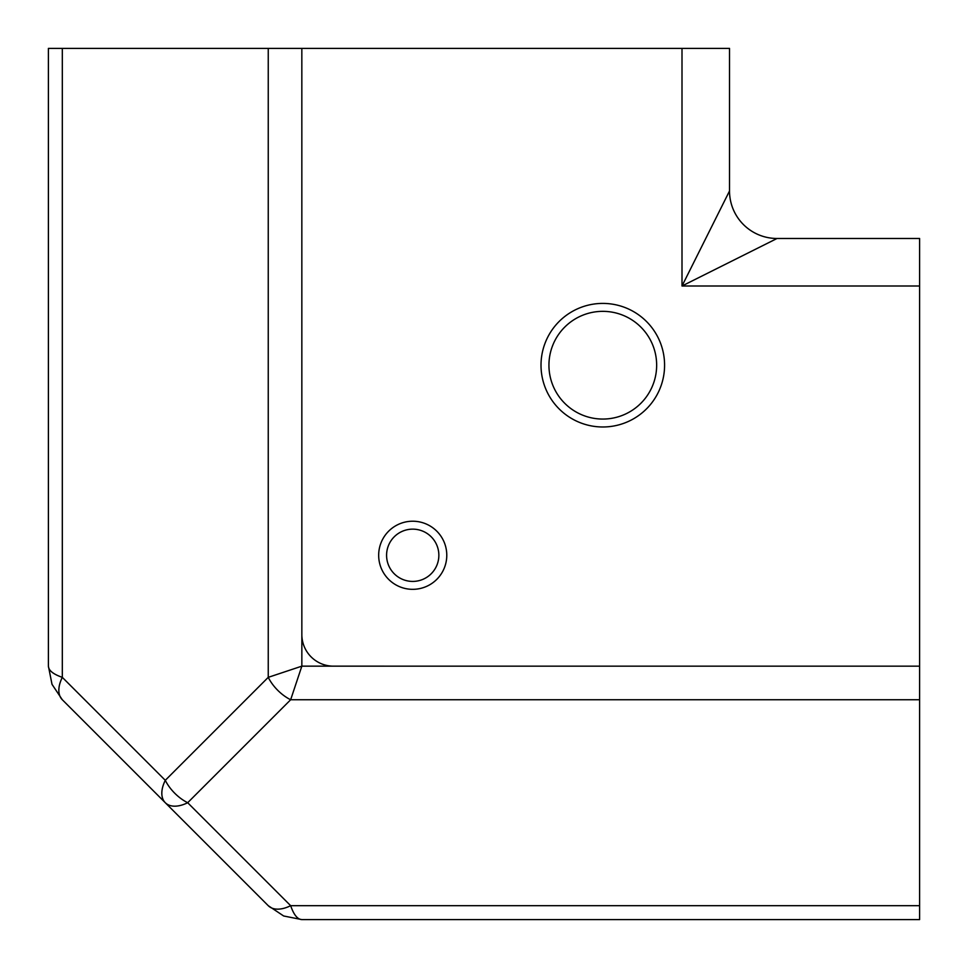 <?xml version="1.0" encoding="UTF-8"?>
<svg xmlns="http://www.w3.org/2000/svg" width="968" height="968" viewBox="0 0 968 968"><rect width="100%" height="100%" fill="white"/><g stroke="black" fill="none" stroke-linecap="round" stroke-linejoin="round"><path stroke-width="1.45" d="M548.941 365.202A53.857 53.857 0 0 1 602.798 311.345A53.857 53.857 0 0 1 656.655 365.202A53.857 53.857 0 0 1 602.798 419.059A53.857 53.857 0 0 1 548.941 365.202M664.58 365.202A61.77 61.77 0 0 0 571.906 311.696A61.77 61.77 0 0 0 571.906 418.696A61.77 61.77 0 0 0 664.58 365.202M446.78 555.281A34.061 34.061 0 0 0 395.694 525.781A34.061 34.061 0 0 0 395.694 584.769A34.061 34.061 0 0 0 446.78 555.281M283.66 915.982L301.847 919.6C297.503 919.394 293.776 914.748 290.654 905.685A31.678 18.295 135 0 1 268.245 905.685L283.66 915.982L301.847 919.6L919.6 919.6L919.6 238.479L777.038 238.479A47.517 47.517 0 0 1 729.521 190.962L682.004 285.996L777.038 238.479A47.517 47.517 0 0 1 729.521 190.962L729.521 48.4L48.4 48.4L48.4 666.153L52.018 684.34L62.315 699.755A31.678 18.295 -45 0 1 62.315 677.346C53.252 674.224 48.606 670.497 48.4 666.153L52.018 684.34M386.583 555.281A26.136 26.136 0 0 1 412.719 529.145A26.136 26.136 0 0 1 438.855 555.281A26.136 26.136 0 0 1 412.719 581.417A26.136 26.136 0 0 1 386.583 555.281M919.6 666.165L301.847 666.153L268.245 677.346A31.678 18.295 45 0 0 290.654 699.755L301.847 666.153L301.834 48.4M268.245 48.4L268.245 677.346L165.286 780.317A31.678 18.295 45 0 0 187.683 802.714A31.678 18.295 135 0 1 165.286 802.714A31.678 18.295 -45 0 1 165.286 780.317L62.315 677.346L62.315 48.4M62.315 699.755L268.245 905.685M301.847 635.286A31.678 31.678 0 0 0 332.714 666.153M682.004 48.4L682.004 285.996L919.6 285.996M919.6 905.685L290.654 905.685L187.683 802.714L290.654 699.755L919.6 699.755"/></g></svg>
